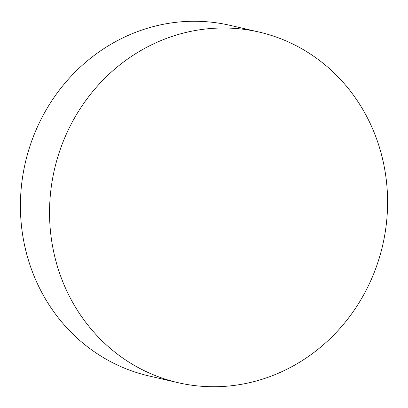 <?xml version="1.0" encoding="UTF-8"?>
<svg xmlns="http://www.w3.org/2000/svg" width="408" height="408" viewBox="0 0 408 408"><rect width="100%" height="100%" fill="white"/><g stroke="black" fill="none" stroke-linecap="round" stroke-linejoin="round"><path stroke-width="0.61" d="M242.352 29.131A179.933 168.428 -77 0 1 259.141 32.074A179.933 168.428 -77 0 1 384.499 236.431A179.933 168.428 -77 0 1 194.789 385.611A179.933 168.428 -77 0 1 177.995 382.668A179.933 168.428 -77 0 1 52.637 178.311A179.933 168.428 -77 0 1 242.352 29.131M259.141 32.074L230.005 25.332A179.933 168.428 103 0 0 213.211 22.389A179.933 168.428 103 0 0 23.501 171.569A179.933 168.428 103 0 0 148.859 375.926L177.995 382.668"/></g></svg>
